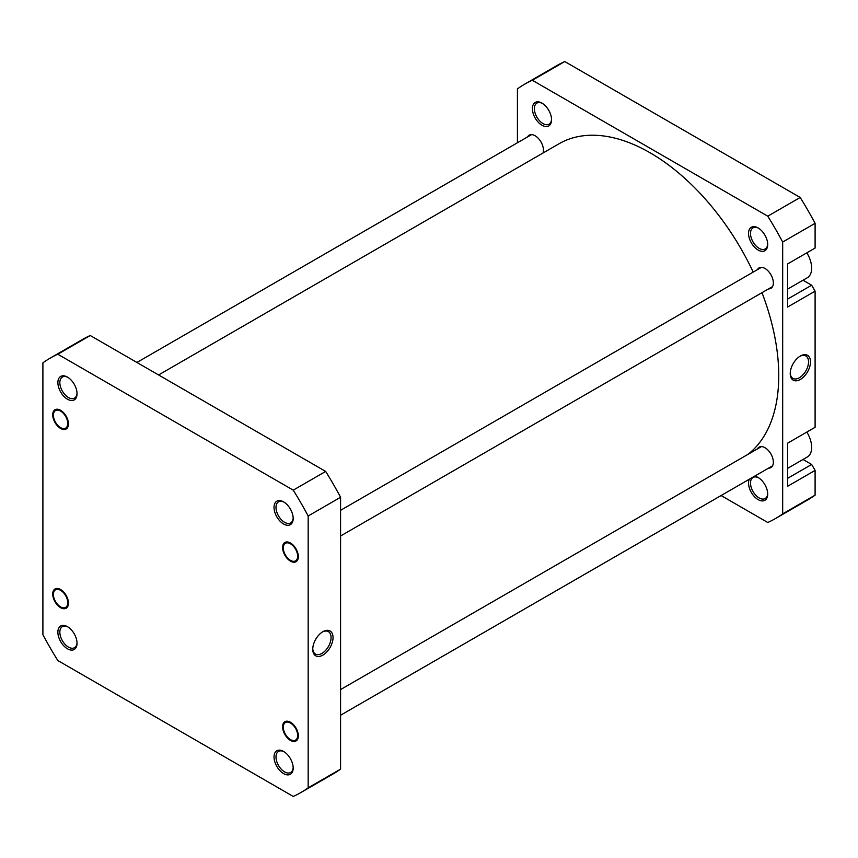 <?xml version="1.0" encoding="UTF-8"?>
<svg xmlns="http://www.w3.org/2000/svg" width="858" height="858" viewBox="0 0 858 858"><rect width="100%" height="100%" fill="white"/><g stroke="black" fill="none" stroke-linecap="round" stroke-linejoin="round"><path stroke-width="1.29" d="M283.601 524.002A13.546 7.819 60 0 1 274.024 507.41A13.546 7.819 60 0 1 283.601 501.887L283.601 501.887A13.546 7.819 60 0 1 293.179 518.479A13.546 7.819 60 0 1 283.601 524.002M284.105 502.187A12.162 7.014 -120 0 0 278.507 501.844A12.162 7.014 -120 0 0 276.641 511.593A12.162 7.014 -120 0 0 284.577 522.308A12.162 7.014 -120 0 0 290.658 522.908A12.162 7.014 -120 0 0 293.168 517.889M290.476 561.153A11.111 6.414 60 0 1 282.614 547.543A11.111 6.414 60 0 1 290.476 543.007L290.476 543.007A11.111 6.414 60 0 1 298.337 556.617A11.111 6.414 60 0 1 290.476 561.153M290.476 740.4A11.111 6.414 60 0 1 282.614 726.79A11.111 6.414 60 0 1 290.476 722.243L290.476 722.243A11.111 6.414 60 0 1 298.337 735.864A11.111 6.414 60 0 1 290.476 740.4M283.601 773.584A13.546 7.819 60 0 1 274.024 756.992A13.546 7.819 60 0 1 283.601 751.458L283.601 751.458A13.546 7.819 60 0 1 293.179 768.049A13.546 7.819 60 0 1 283.601 773.584M284.105 751.769A12.162 7.014 -120 0 0 278.507 751.426A12.162 7.014 -120 0 0 276.641 761.164A12.162 7.014 -120 0 0 284.577 771.878A12.162 7.014 -120 0 0 290.658 772.479A12.162 7.014 -120 0 0 293.168 767.46M67.46 648.798A13.546 7.819 60 0 1 57.883 632.207A13.546 7.819 60 0 1 67.46 626.672L67.46 626.672A13.546 7.819 60 0 1 77.038 643.264A13.546 7.819 60 0 1 67.46 648.798M67.964 626.984A12.162 7.014 -120 0 0 62.366 626.64A12.162 7.014 -120 0 0 60.5 636.379A12.162 7.014 -120 0 0 68.447 647.093A12.162 7.014 -120 0 0 74.517 647.693A12.162 7.014 -120 0 0 77.027 642.674M60.586 607.668A11.111 6.414 60 0 1 52.724 594.058A11.111 6.414 60 0 1 60.586 589.521L60.586 589.521A11.111 6.414 60 0 1 68.447 603.131A11.111 6.414 60 0 1 60.586 607.668M60.586 428.432A11.111 6.414 60 0 1 52.724 414.822A11.111 6.414 60 0 1 60.586 410.285L60.586 410.285A11.111 6.414 60 0 1 68.447 423.895A11.111 6.414 60 0 1 60.586 428.432M67.46 399.217A13.546 7.819 60 0 1 57.883 382.625A13.546 7.819 60 0 1 67.46 377.102L67.46 377.102A13.546 7.819 60 0 1 77.038 393.693A13.546 7.819 60 0 1 67.46 399.217M67.964 377.402A12.162 7.014 -120 0 0 62.366 377.059A12.162 7.014 -120 0 0 60.5 386.808A12.162 7.014 -120 0 0 68.447 397.522A12.162 7.014 -120 0 0 74.517 398.123A12.162 7.014 -120 0 0 77.027 393.103M322.898 631.702L322.898 631.702A14.329 8.28 -60 0 1 333.033 637.558A14.329 8.28 -60 0 1 322.898 655.104A14.329 8.28 -60 0 1 312.762 649.259A14.329 8.28 -60 0 1 322.898 631.702L322.898 631.702M312.773 648.669A12.945 7.475 120 0 0 315.444 654.043A12.945 7.475 120 0 0 321.911 653.41A12.945 7.475 120 0 0 330.373 641.999A12.945 7.475 120 0 0 328.389 631.627A12.945 7.475 120 0 0 322.394 632.003M308.161 515.99A250.783 144.787 -120 0 0 293.243 490.154L57.818 354.236A250.783 144.787 -120 0 0 50.139 358.151A250.783 144.787 -120 0 0 42.9 362.848L42.9 634.684A250.783 144.787 -120 0 0 57.818 660.531L293.243 796.449A250.783 144.787 -120 0 0 300.922 792.524A250.783 144.787 -120 0 0 308.161 787.837L308.161 515.99L340.583 497.275A250.783 144.787 -120 0 0 325.665 471.428L90.24 335.51A250.783 144.787 -120 0 0 82.561 339.436L50.139 358.151M300.922 792.524L333.344 773.809A250.783 144.787 -120 0 0 340.583 769.111L340.583 497.275M340.583 769.111L308.161 787.837M90.24 335.51L57.818 354.236M293.243 490.154L325.665 471.428M806.842 252.831A20.839 12.033 60 0 1 807.346 277.735L787.59 289.135M806.842 432.067A20.839 12.033 60 0 1 807.346 456.971L787.59 468.382M754.536 476.233A13.546 7.819 60 0 1 758.118 477.498A13.546 7.819 60 0 1 767.695 494.09A13.546 7.819 60 0 1 758.118 499.624A13.546 7.819 60 0 1 749.238 479.3M758.622 477.809A12.162 7.014 -120 0 0 753.024 477.466A12.162 7.014 -120 0 0 751.158 487.205A12.162 7.014 -120 0 0 759.105 497.919A12.162 7.014 -120 0 0 765.175 498.519A12.162 7.014 -120 0 0 767.685 493.5M758.118 250.043A13.546 7.819 60 0 1 748.541 233.451A13.546 7.819 60 0 1 758.118 227.928L758.118 227.928A13.546 7.819 60 0 1 767.695 244.509A13.546 7.819 60 0 1 758.118 250.043M758.622 228.228A12.162 7.014 -120 0 0 753.024 227.885A12.162 7.014 -120 0 0 751.158 237.634A12.162 7.014 -120 0 0 759.105 248.337A12.162 7.014 -120 0 0 765.175 248.949A12.162 7.014 -120 0 0 767.685 243.919M541.977 125.257A13.546 7.819 60 0 1 532.4 108.666A13.546 7.819 60 0 1 541.977 103.142L541.977 103.142A13.546 7.819 60 0 1 551.555 119.723A13.546 7.819 60 0 1 541.977 125.257M542.481 103.443A12.162 7.014 -120 0 0 536.883 103.099A12.162 7.014 -120 0 0 535.017 112.848A12.162 7.014 -120 0 0 542.964 123.552A12.162 7.014 -120 0 0 549.045 124.163A12.162 7.014 -120 0 0 551.544 119.133M800.364 379.44A14.329 8.28 -60 0 1 790.229 373.595A14.329 8.28 -60 0 1 800.364 356.038L800.364 356.038A14.329 8.28 -60 0 1 810.499 361.894A14.329 8.28 -60 0 1 800.364 379.44M790.239 373.005A12.945 7.475 120 0 0 792.91 378.378A12.945 7.475 120 0 0 799.377 377.745A12.945 7.475 120 0 0 807.839 366.334A12.945 7.475 120 0 0 805.855 355.963A12.945 7.475 120 0 0 799.86 356.349M757.442 269.648A11.808 6.821 60 0 1 759.094 267.889A11.808 6.821 60 0 1 764.993 268.479A11.808 6.821 60 0 1 772.715 278.882A11.808 6.821 60 0 1 770.902 288.352A11.808 6.821 60 0 1 768.553 288.899M757.442 448.884A11.808 6.821 60 0 1 759.094 447.136A11.808 6.821 60 0 1 764.993 447.715A11.808 6.821 60 0 1 772.715 458.129A11.808 6.821 60 0 1 770.902 467.589A11.808 6.821 60 0 1 768.553 468.136M527.552 136.915A11.808 6.821 60 0 1 529.204 135.167A11.808 6.821 60 0 1 535.102 135.757A11.808 6.821 60 0 1 543.028 153.003M517.417 142.771L517.417 88.889A250.783 144.787 60 0 1 524.656 84.191L557.078 65.476A250.783 144.787 60 0 1 564.757 61.551L800.182 197.469A250.783 144.787 60 0 1 815.1 223.316L815.1 248.059L787.59 263.942L787.59 307.046L815.1 291.162L811.657 285.21L803.024 280.223M815.1 291.162L815.1 427.295L787.59 443.178L787.59 486.293L815.1 470.409L811.657 464.457L803.024 459.47M524.656 84.191A250.783 144.787 60 0 1 532.335 80.266L767.76 216.184A250.783 144.787 60 0 1 782.678 242.031L782.678 513.867A250.783 144.787 60 0 1 775.439 518.564A250.783 144.787 60 0 1 767.76 522.49L721.095 495.538M775.439 518.564L807.861 499.849A250.783 144.787 60 0 0 815.1 495.152L815.1 470.409M782.678 242.031L815.1 223.316M815.1 495.152L782.678 513.867M532.335 80.266L564.757 61.551M800.182 197.469L767.76 216.184M787.59 299.11L811.657 285.21M787.59 478.346L811.657 464.457M66.441 427.509A10.146 5.856 -120 0 0 64.715 414.972A10.146 5.856 -120 0 0 54.719 411.196A10.146 5.856 -120 0 0 53.41 415.218A10.146 5.856 -120 0 0 60.586 427.638A10.146 5.856 -120 0 0 66.441 427.509M66.441 606.756A10.146 5.856 -120 0 0 64.715 594.219A10.146 5.856 -120 0 0 54.719 590.443A10.146 5.856 -120 0 0 53.41 594.455A10.146 5.856 -120 0 0 60.586 606.874A10.146 5.856 -120 0 0 66.441 606.756M283.751 730.33A10.146 5.856 -120 0 0 290.476 739.607A10.146 5.856 -120 0 0 297.2 732.314A10.146 5.856 -120 0 0 289.21 722.436A10.146 5.856 -120 0 0 283.301 727.187A10.146 5.856 -120 0 0 283.751 730.33M296.342 560.242A10.146 5.856 -120 0 0 294.605 547.704A10.146 5.856 -120 0 0 284.609 543.929A10.146 5.856 -120 0 0 283.301 547.94A10.146 5.856 -120 0 0 290.476 560.36A10.146 5.856 -120 0 0 296.342 560.242M158.569 374.967L559.041 143.758A182.014 105.084 60 0 1 651.201 153.432A182.014 105.084 60 0 1 753.217 272.093M761.99 292.685A182.014 105.084 60 0 1 747.94 454.375M136.905 362.462L531.542 134.62M340.583 715.229L772.543 465.84M340.583 689.564L761.432 446.589M340.583 510.317L761.432 267.342M340.583 535.993L772.543 286.593"/></g></svg>
